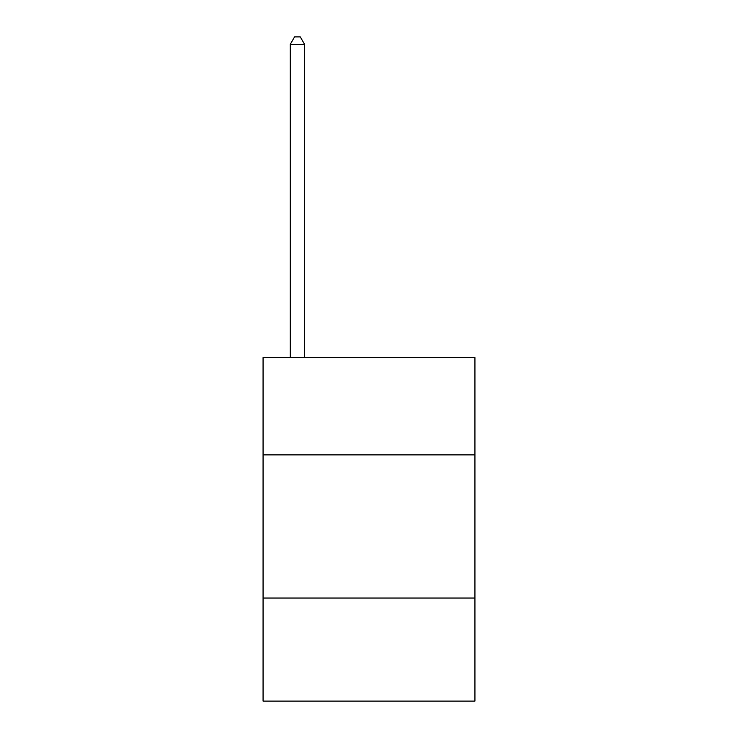 <?xml version="1.0" encoding="UTF-8"?>
<svg xmlns="http://www.w3.org/2000/svg" width="738" height="738" viewBox="0 0 738 738"><rect width="100%" height="100%" fill="white"/><g stroke="black" fill="none" stroke-linecap="round" stroke-linejoin="round"><path stroke-width="1.11" d="M474.931 454.885L474.931 357.552L263.069 357.552L263.069 454.885L474.931 454.885L474.931 701.1L263.069 701.1L263.069 454.885M474.931 598.038L263.069 598.038M304.582 357.552L304.582 44.345L290.274 44.345L290.274 357.552M290.274 44.345L294.563 36.9L300.292 36.9L304.582 44.345"/></g></svg>
